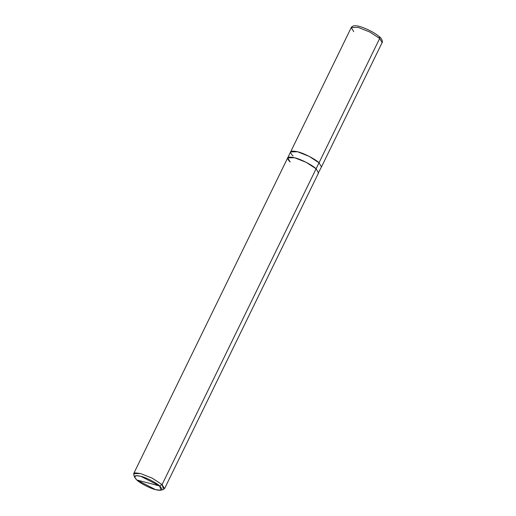 <?xml version="1.0" encoding="UTF-8"?>
<svg xmlns="http://www.w3.org/2000/svg" width="516" height="516" viewBox="0 0 516 516"><rect width="100%" height="100%" fill="white"/><g stroke="black" fill="none" stroke-linecap="round" stroke-linejoin="round"><path stroke-width="0.77" d="M351.273 27.522L290.631 151.865L297.513 151.736L309.187 156.38L319.023 162.785L321.481 166.913L382.13 42.57L379.673 38.442L382.13 42.57C382.956 42.518 381.969 38.274 379.518 36.823C375.635 33.514 370.52 30.592 364.193 28.058C357.066 25.181 352.763 25 351.273 27.522L358.162 27.387L369.837 32.037L379.673 38.442L379.105 36.604L379.673 38.442L319.023 162.785L321.481 166.913L319.023 162.785L309.187 156.38L297.513 151.736L290.605 151.917L297.513 151.736L309.187 156.38L319.023 162.785L379.673 38.442L369.837 32.037L358.162 27.387L351.273 27.522L353.731 31.644M379.518 36.823L379.105 36.604M159.638 485.975C163.449 489.852 162.147 491.097 155.742 489.723C150.433 488.542 140.017 483.195 136.811 479.996L159.638 485.975L140.707 476.249L135.901 475.675L134.676 477.365L136.811 479.996C133.005 476.126 134.302 474.875 140.707 476.249C146.022 477.429 156.432 482.776 159.638 485.975L136.811 479.996L155.742 489.723L160.998 490.2L159.638 485.975L162.076 484.589L152.233 478.177L140.558 473.533L133.676 473.662L287.702 157.857L290.16 161.985C285.832 157.586 287.309 156.167 294.591 157.728C300.628 159.063 312.457 165.146 316.102 168.784L162.076 484.589L159.638 485.975M316.714 167.519L319.023 162.785C315.379 159.154 303.55 153.071 297.513 151.736C290.237 150.175 288.76 151.594 293.082 155.993M319.023 162.785L316.102 168.777L319.023 162.785M290.631 151.865L287.709 157.857L294.591 157.728L306.265 162.372L316.102 168.777L318.559 172.905L164.527 488.71L162.076 484.589L313.793 173.511M134.676 477.365L133.709 474.797L135.095 472.875L140.558 473.533L152.233 478.177L162.076 484.589L163.617 489.387L160.998 490.2M318.075 173.395L321.481 166.913"/></g></svg>
